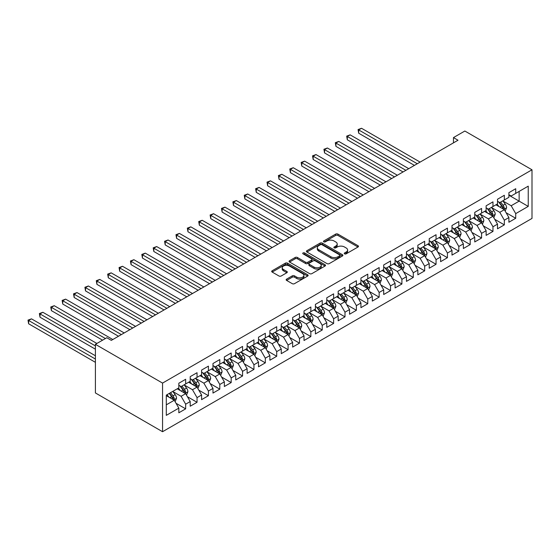 <?xml version="1.0" encoding="UTF-8"?>
<svg xmlns="http://www.w3.org/2000/svg" width="560" height="560" viewBox="0 0 560 560"><rect width="100%" height="100%" fill="white"/><g stroke="black" fill="none" stroke-linecap="round" stroke-linejoin="round"><path stroke-width="0.84" d="M344.575 253.855A1.106 0.637 0 0 0 346.143 253.855L358.008 247.002A1.582 0.91 0 0 0 358.477 246.358A1.582 0.91 0 0 0 358.008 245.714L337.904 234.101A1.582 0.91 0 0 0 335.671 234.101L323.799 240.954A1.106 0.637 0 0 0 323.477 241.409A1.106 0.637 0 0 0 323.799 241.857A1.106 0.637 0 0 0 325.36 241.857L326.9 240.975A5.054 2.919 0 0 1 334.047 240.975L335.72 241.941A5.054 2.919 0 0 1 337.204 244.006A5.054 2.919 0 0 1 335.72 246.064L334.187 246.953A1.106 0.637 0 0 0 333.865 247.408A1.106 0.637 0 0 0 334.187 247.856A1.106 0.637 0 0 0 335.748 247.856L337.288 246.967A5.054 2.919 0 0 1 344.435 246.967L346.115 247.94A5.054 2.919 0 0 1 347.592 250.005A5.054 2.919 0 0 1 346.115 252.063L344.575 252.952A1.106 0.637 0 0 0 344.253 253.407A1.106 0.637 0 0 0 344.575 253.855L344.575 252.952M286.622 279.125A1.582 0.91 0 0 0 286.16 279.769A1.582 0.91 0 0 0 286.622 280.413L292.264 283.668A1.582 0.91 0 0 0 294.497 283.668L307.685 276.059A1.582 0.91 0 0 0 308.147 275.415A1.582 0.91 0 0 0 307.685 274.771L287.574 263.158A1.582 0.91 0 0 0 285.341 263.158L272.153 270.774A1.582 0.91 0 0 0 271.691 271.418A1.582 0.91 0 0 0 272.153 272.062L278.971 275.996A1.582 0.91 0 0 0 281.204 275.996L286.846 272.741A1.582 0.91 0 0 0 287.308 272.09A1.582 0.91 0 0 0 286.846 271.446L283.465 269.5A4.228 2.443 0 0 1 282.226 267.771A4.228 2.443 0 0 1 284.837 265.517A4.228 2.443 0 0 1 289.443 266.049L302.68 273.686A4.228 2.443 0 0 1 303.919 275.415A4.228 2.443 0 0 1 301.315 277.669A4.228 2.443 0 0 1 296.709 277.137L294.497 275.863A1.582 0.91 0 0 0 292.264 275.863L286.622 279.125L286.622 280.413M95.403 344.323L162.554 383.089L162.554 431.718L95.403 392.945L95.403 344.323L106.785 337.75L111.335 340.375L458.017 140.224L453.467 137.592L453.467 142.849M453.467 137.592L464.849 131.026L532 169.792L162.554 383.089M327.012 263.613A1.582 0.91 0 0 0 329.245 263.613L342.426 255.997A1.582 0.91 0 0 0 342.888 255.353A1.582 0.91 0 0 0 342.426 254.709L322.315 243.103A1.582 0.91 0 0 0 320.082 243.103L306.901 250.712A1.582 0.91 0 0 0 306.439 251.356A1.582 0.91 0 0 0 306.901 252L327.012 263.613M303.485 254.093A1.106 0.637 0 0 1 304.612 254.254L325.031 266.042L311.871 273.644A1.582 0.91 0 0 1 309.638 273.644L289.527 262.031L289.527 260.743A1.582 0.91 0 0 0 289.065 261.387A1.582 0.91 0 0 0 289.527 262.031M289.527 260.743L295.169 257.481A1.582 0.91 0 0 1 297.402 257.481L305.557 262.192A1.582 0.91 0 0 0 307.797 262.192L311.535 260.029A1.582 0.91 0 0 0 311.997 259.385A1.582 0.91 0 0 0 311.535 258.741L303.044 253.841A1.106 0.637 0 0 1 302.722 253.386A1.106 0.637 0 0 1 303.408 252.798A1.106 0.637 0 0 1 304.612 252.938L325.052 264.74A1.582 0.91 0 0 1 325.514 265.384A1.582 0.91 0 0 1 325.052 266.028L325.052 264.74M162.554 431.718L532 218.421L532 169.792M508.893 195.223L519.141 201.138L519.141 191.408L528.241 186.151L515.725 193.382L515.725 188.72L508.893 192.661L508.893 197.323L504.343 199.955L504.343 195.286L497.511 199.234L497.511 203.896L492.961 206.528L492.961 201.859L486.129 205.8L486.129 210.469L481.579 213.094L481.579 208.432L474.754 212.373L474.754 217.042L470.197 219.667L470.197 214.998L463.372 218.946L463.372 223.608L458.815 226.24L458.815 221.571L451.99 225.512L451.99 230.181L447.433 232.806L447.433 228.144L440.608 232.085L440.608 236.754L436.051 239.379L436.051 234.717L429.226 238.658L429.226 243.32L424.669 245.952L424.669 241.283L417.844 245.231L417.844 249.893L413.287 252.525L413.287 247.856L406.462 251.797L406.462 256.466L401.905 259.091L401.905 254.429L395.08 258.37L395.08 263.039L390.53 265.664L390.53 261.002L383.698 264.943L383.698 269.605L379.148 272.237L379.148 267.568L372.316 271.516L372.316 276.178L367.766 278.81L367.766 274.141L360.934 278.082L360.934 282.751L356.384 285.376L356.384 280.714L349.552 284.655L349.552 289.324L345.002 291.949L345.002 287.287L338.17 291.228L338.17 295.89L333.62 298.522L333.62 293.853L326.788 297.794L326.788 302.463L322.238 305.088L322.238 300.426L315.406 304.367L315.406 309.036L310.856 311.661L310.856 306.999L304.024 310.94L304.024 315.602L299.474 318.234L299.474 313.565L292.642 317.513L292.642 322.175L288.092 324.807L288.092 320.138L281.26 324.079L281.26 328.748L276.71 331.373L276.71 326.711L269.885 330.652L269.885 335.321L265.328 337.946L265.328 333.284L258.503 337.225L258.503 341.887L253.946 344.519L253.946 339.85L247.121 343.798L247.121 348.46L242.564 351.092L242.564 346.423L235.739 350.364L235.739 355.033L231.182 357.658L231.182 352.996L224.357 356.937L224.357 361.606L219.8 364.231L219.8 359.569L212.975 363.51L212.975 368.172L208.418 370.804L208.418 366.135L201.593 370.083L201.593 374.745L197.043 377.377L197.043 372.708L190.211 376.649L190.211 381.318L185.661 383.943L185.661 379.281L178.829 383.222L178.829 387.884L166.306 395.115L166.306 415.352L178.829 408.128L174.279 400.239L166.306 395.64M528.241 186.151L528.241 206.395L515.725 213.619L511.175 205.737L502.922 200.97M506.107 212.737L515.725 218.288L515.725 213.619M515.725 218.288L508.893 222.229L508.893 217.567L504.343 220.192L499.793 212.31L491.54 207.543M494.725 219.303L504.343 224.861L504.343 220.192M504.343 224.861L497.511 228.802L497.511 224.133L492.961 226.765L488.411 218.876L480.158 214.116M483.343 225.876L492.961 231.427L492.961 226.765M492.961 231.427L486.129 235.375L486.129 230.706L481.579 233.338L477.029 225.449L468.776 220.689M471.961 232.449L481.579 238L481.579 233.338M481.579 238L474.754 241.941L474.754 237.279L470.197 239.904L465.647 232.022L457.394 227.255M460.579 239.022L470.197 244.573L470.197 239.904M470.197 244.573L463.372 248.514L463.372 243.852L458.815 246.477L454.265 238.595L446.012 233.828M449.197 245.588L458.815 251.146L458.815 246.477M458.815 251.146L451.99 255.087L451.99 250.418L447.433 253.05L442.883 245.161L434.63 240.401M437.815 252.161L447.433 257.712L447.433 253.05M447.433 257.712L440.608 261.66L440.608 256.991L436.051 259.623L431.501 251.734L423.248 246.967M426.433 258.734L436.051 264.285L436.051 259.623M436.051 264.285L429.226 268.226L429.226 263.564L424.669 266.189L420.119 258.307L411.866 253.54M415.051 265.307L424.669 270.858L424.669 266.189M424.669 270.858L417.844 274.799L417.844 270.13L413.287 272.762L408.737 264.873L400.484 260.113M403.676 271.873L413.287 277.424L413.287 272.762M413.287 277.424L406.462 281.372L406.462 276.703L401.905 279.335L397.355 271.446L389.102 266.686M392.294 278.446L401.905 283.997L401.905 279.335M401.905 283.997L395.08 287.938L395.08 283.276L390.53 285.901L385.973 278.019L377.72 273.252M380.912 285.019L390.53 290.57L390.53 285.901M390.53 290.57L383.698 294.511L383.698 289.849L379.148 292.474L374.591 284.592L366.338 279.825M369.53 291.585L379.148 297.143L379.148 292.474M379.148 297.143L372.316 301.084L372.316 296.415L367.766 299.047L363.209 291.158L354.956 286.398M358.148 298.158L367.766 303.709L367.766 299.047M367.766 303.709L360.934 307.657L360.934 302.988L356.384 305.62L351.827 297.731L343.574 292.971M346.766 304.731L356.384 310.282L356.384 305.62M356.384 310.282L349.552 314.223L349.552 309.561L345.002 312.186L340.445 304.304L332.199 299.537M335.384 311.304L345.002 316.855L345.002 312.186M345.002 316.855L338.17 320.796L338.17 316.134L333.62 318.759L329.063 310.877L320.817 306.11M324.002 317.87L333.62 323.428L333.62 318.759M333.62 323.428L326.788 327.369L326.788 322.7L322.238 325.332L317.681 317.443L309.435 312.683M312.62 324.443L322.238 329.994L322.238 325.332M322.238 329.994L315.406 333.942L315.406 329.273L310.856 331.905L306.306 324.016L298.053 319.249M301.238 331.016L310.856 336.567L310.856 331.905M310.856 336.567L304.024 340.508L304.024 335.846L299.474 338.471L294.924 330.589L286.671 325.822M289.856 337.589L299.474 343.14L299.474 338.471M299.474 343.14L292.642 347.081L292.642 342.419L288.092 345.044L283.542 337.162L275.289 332.395M278.474 344.155L288.092 349.713L288.092 345.044M288.092 349.713L281.26 353.654L281.26 348.985L276.71 351.617L272.16 343.728L263.907 338.968M267.092 350.728L276.71 356.279L276.71 351.617M276.71 356.279L269.885 360.22L269.885 355.558L265.328 358.183L260.778 350.301L252.525 345.534M255.71 357.301L265.328 362.852L265.328 358.183M265.328 362.852L258.503 366.793L258.503 362.131L253.946 364.756L249.396 356.874L241.143 352.107M244.328 363.867L253.946 369.425L253.946 364.756M253.946 369.425L247.121 373.366L247.121 368.697L242.564 371.329L238.014 363.44L229.761 358.68M232.946 370.44L242.564 375.991L242.564 371.329M242.564 375.991L235.739 379.939L235.739 375.27L231.182 377.902L226.632 370.013L218.379 365.253M221.564 377.013L231.182 382.564L231.182 377.902M231.182 382.564L224.357 386.505L224.357 381.843L219.8 384.468L215.25 376.586L206.997 371.819M210.182 383.586L219.8 389.137L219.8 384.468M219.8 389.137L212.975 393.078L212.975 388.416L208.418 391.041L203.868 383.159L195.615 378.392M198.807 390.152L208.418 395.71L208.418 391.041M208.418 395.71L201.593 399.651L201.593 394.982L197.043 397.614L192.486 389.725L184.233 384.965M187.425 396.725L197.043 402.276L197.043 397.614M197.043 402.276L190.211 406.224L190.211 401.555L185.661 404.187L181.104 396.298L172.851 391.531M176.043 403.298L185.661 408.849L185.661 404.187M185.661 408.849L178.829 412.79L178.829 408.128M178.829 385.259L181.104 386.575L185.661 383.943M166.306 404.838L174.279 400.239M190.211 378.686L192.486 380.002L197.043 377.377M181.104 396.298L185.661 393.673L177.233 388.808M190.211 401.555L185.661 393.673M201.593 372.12L203.868 373.429L208.418 370.804M192.486 389.725L197.043 387.1L188.615 382.235M201.593 394.982L197.043 387.1M212.975 365.547L215.25 366.863L219.8 364.231M203.868 383.159L208.418 380.527L199.997 375.662M212.975 388.416L208.418 380.527M224.357 358.974L226.632 360.29L231.182 357.658M215.25 376.586L219.8 373.954L211.379 369.096M224.357 381.843L219.8 373.954M235.739 352.401L238.014 353.717L242.564 351.092M226.632 370.013L231.182 367.388L222.761 362.523M235.739 375.27L231.182 367.388M247.121 345.835L249.396 347.144L253.946 344.519M238.014 363.44L242.564 360.815L234.143 355.95M247.121 368.697L242.564 360.815M258.503 339.262L260.778 340.578L265.328 337.946M249.396 356.874L253.946 354.242L245.525 349.384M258.503 362.131L253.946 354.242M269.885 332.689L272.16 334.005L276.71 331.373M260.778 350.301L265.328 347.669L256.907 342.811M269.885 355.558L265.328 347.669M281.26 326.116L283.542 327.432L288.092 324.807M272.16 343.728L276.71 341.103L268.289 336.238M281.26 348.985L276.71 341.103M292.642 319.55L294.924 320.859L299.474 318.234M283.542 337.162L288.092 334.53L279.671 329.665M292.642 342.419L288.092 334.53M304.024 312.977L306.306 314.293L310.856 311.661M294.924 330.589L299.474 327.957L291.053 323.099M304.024 335.846L299.474 327.957M315.406 306.404L317.681 307.72L322.238 305.088M306.306 324.016L310.856 321.391L302.435 316.526M315.406 329.273L310.856 321.391M326.788 299.838L329.063 301.147L333.62 298.522M317.681 317.443L322.238 314.818L313.817 309.953M326.788 322.7L322.238 314.818M338.17 293.265L340.445 294.581L345.002 291.949M329.063 310.877L333.62 308.245L325.199 303.38M338.17 316.134L333.62 308.245M349.552 286.692L351.827 288.008L356.384 285.376M340.445 304.304L345.002 301.672L336.581 296.814M349.552 309.561L345.002 301.672M360.934 280.119L363.209 281.435L367.766 278.81M351.827 297.731L356.384 295.106L347.956 290.241M360.934 302.988L356.384 295.106M372.316 273.553L374.591 274.862L379.148 272.237M363.209 291.158L367.766 288.533L359.338 283.668M372.316 296.415L367.766 288.533M383.698 266.98L385.973 268.296L390.53 265.664M374.591 284.592L379.148 281.96L370.72 277.102M383.698 289.849L379.148 281.96M395.08 260.407L397.355 261.723L401.905 259.091M385.973 278.019L390.53 275.387L382.102 270.529M395.08 283.276L390.53 275.387M406.462 253.834L408.737 255.15L413.287 252.525M397.355 271.446L401.905 268.821L393.484 263.956M406.462 276.703L401.905 268.821M417.844 247.268L420.119 248.577L424.669 245.952M408.737 264.873L413.287 262.248L404.866 257.383M417.844 270.13L413.287 262.248M429.226 240.695L431.501 242.011L436.051 239.379M420.119 258.307L424.669 255.675L416.248 250.817M429.226 263.564L424.669 255.675M440.608 234.122L442.883 235.438L447.433 232.806M431.501 251.734L436.051 249.109L427.63 244.244M440.608 256.991L436.051 249.109M451.99 227.549L454.265 228.865L458.815 226.24M442.883 245.161L447.433 242.536L439.012 237.671M451.99 250.418L447.433 242.536M463.372 220.983L465.647 222.299L470.197 219.667M454.265 238.595L458.815 235.963L450.394 231.098M463.372 243.852L458.815 235.963M474.754 214.41L477.029 215.726L481.579 213.094M465.647 232.022L470.197 229.39L461.776 224.532M474.754 237.279L470.197 229.39M486.129 207.837L488.411 209.153L492.961 206.528M477.029 225.449L481.579 222.824L473.158 217.959M486.129 230.706L481.579 222.824M497.511 201.271L499.793 202.58L504.343 199.955M488.411 218.876L492.961 216.251L484.54 211.386M497.511 224.133L492.961 216.251M508.893 194.698L511.175 196.014L515.725 193.382M499.793 212.31L504.343 209.678L495.922 204.813M508.893 217.567L504.343 209.678M511.175 205.737L519.141 201.138L528.241 206.395M345.016 254.009L346.115 253.379A5.054 2.919 0 0 0 347.592 251.314L347.592 250.005M337.204 244.006L337.204 245.315A5.054 2.919 0 0 1 335.72 247.38L334.628 248.01M357.987 247.016L337.904 235.417A1.582 0.91 0 0 0 335.671 235.417L324.24 242.018M342.405 256.011L322.315 244.412A1.582 0.91 0 0 0 320.082 244.412L306.922 252.014L306.901 250.712M339.633 255.808A1.106 0.637 0 0 0 339.955 255.353A1.106 0.637 0 0 0 339.633 254.905L321.979 244.713A1.106 0.637 0 0 0 320.418 244.713L318.801 245.651A5.054 2.919 0 0 0 317.317 247.709A5.054 2.919 0 0 0 318.801 249.774L330.862 256.739A5.054 2.919 0 0 0 338.016 256.739L339.633 255.808L339.633 257.124A1.106 0.637 0 0 0 339.955 256.669L339.955 255.353M317.317 247.709L317.317 249.025A5.054 2.919 0 0 0 318.801 251.09L318.801 249.774M339.633 257.124L338.016 258.055A5.054 2.919 0 0 1 330.862 258.055L318.801 251.09M289.548 262.045L295.169 258.797L295.169 257.481M311.997 259.385L311.997 260.701A1.582 0.91 0 0 1 311.535 261.345L307.797 263.508A1.582 0.91 0 0 1 305.557 263.508L297.402 258.797A1.582 0.91 0 0 0 295.169 258.797M314.02 267.078A4.228 2.443 0 0 0 318.626 267.61A4.228 2.443 0 0 0 321.237 265.356A4.228 2.443 0 0 0 319.998 263.627L315.336 260.932A1.582 0.91 0 0 0 313.103 260.932L309.358 263.095A1.582 0.91 0 0 0 308.896 263.739A1.582 0.91 0 0 0 309.358 264.383L314.02 267.078L314.02 268.394A4.228 2.443 0 0 0 318.626 268.919A4.228 2.443 0 0 0 321.237 266.665L321.237 265.356M308.896 263.739L308.896 265.055A1.582 0.91 0 0 0 309.358 265.699L309.358 264.383M314.02 268.394L309.358 265.699M303.919 275.415L303.919 276.731A4.228 2.443 0 0 1 301.315 278.985A4.228 2.443 0 0 1 296.709 278.453L294.497 277.179A1.582 0.91 0 0 0 292.264 277.179L286.643 280.427M282.226 267.771L282.226 269.087A4.228 2.443 0 0 0 283.465 270.809L283.465 269.5M286.825 272.748L283.465 270.809M307.664 276.073L287.574 264.474A1.582 0.91 0 0 0 285.341 264.474L272.174 272.076M505.183 211.141L506.597 207.697A4.263 2.464 -120 0 0 505.232 204.064L502.817 200.837M498.967 206.577L497.126 204.12M420.119 162.106L361.536 128.282L358.694 129.927L358.694 133.21L414.428 165.389M503.538 209.216L504.294 207.879A4.263 2.464 -120 0 0 503.069 205.31L500.654 202.083M499.275 202.286L502.257 206.269A2.17 1.253 60 0 1 502.656 206.934L504.294 207.879M498.526 201.852L501.704 206.101A4.263 2.464 60 0 1 502.929 208.663L503.013 208.915M358.694 133.21L358.064 129.563L417.27 163.744M358.064 129.563L361.536 128.282M493.801 217.707L495.215 214.263A4.263 2.464 -120 0 0 493.85 210.63L491.435 207.403M487.585 213.143L485.744 210.693M408.737 168.672L350.154 134.855L347.312 136.5L347.312 139.783L403.046 171.962M492.156 215.789L492.912 214.445A4.263 2.464 -120 0 0 491.694 211.883L489.272 208.656M487.893 208.852L490.882 212.842A2.17 1.253 60 0 1 491.274 213.5L492.912 214.445M487.144 208.425L490.322 212.667A4.263 2.464 60 0 1 491.547 215.236L491.631 215.481M347.312 139.783L346.682 136.136L405.888 170.317M346.682 136.136L350.154 134.855M482.419 224.28L483.833 220.836A4.263 2.464 -120 0 0 482.468 217.203L480.053 213.976M476.203 219.716L474.362 217.259M397.355 175.245L338.772 141.428L335.93 143.066L335.93 146.356L391.664 178.535M480.774 222.355L481.53 221.018A4.263 2.464 -120 0 0 480.312 218.456L477.89 215.222M476.511 215.425L479.5 219.415A2.17 1.253 60 0 1 479.892 220.073L481.53 221.018M475.762 214.991L478.94 219.24A4.263 2.464 60 0 1 480.165 221.809L480.249 222.054M335.93 146.356L335.3 142.709L394.513 176.89M335.3 142.709L338.772 141.428M471.037 230.853L472.451 227.409A4.263 2.464 -120 0 0 471.093 223.776L468.671 220.549M464.821 226.289L462.98 223.832M385.973 181.818L327.39 147.994L324.548 149.639L324.548 152.922L380.282 185.101M469.392 228.928L470.148 227.591A4.263 2.464 -120 0 0 468.93 225.022L466.508 221.795M465.129 221.998L468.118 225.981A2.17 1.253 60 0 1 468.51 226.646L470.148 227.591M464.38 221.564L467.565 225.813A4.263 2.464 60 0 1 468.783 228.375L468.867 228.627M324.548 152.922L323.925 149.275L383.131 183.463M323.925 149.275L327.39 147.994M459.662 237.419L461.069 233.982A4.263 2.464 -120 0 0 459.711 230.349L457.289 227.122M453.439 232.855L451.598 230.405M374.591 188.391L316.008 154.567L313.166 156.212L313.166 159.495L368.9 191.674M458.01 235.501L458.766 234.164A4.263 2.464 -120 0 0 457.548 231.595L455.126 228.368M453.747 228.571L456.736 232.554A2.17 1.253 60 0 1 457.128 233.212L458.766 234.164M452.998 228.137L456.183 232.386A4.263 2.464 60 0 1 457.401 234.948L457.485 235.193M313.166 159.495L312.543 155.848L371.749 190.029M312.543 155.848L316.008 154.567M448.28 243.992L449.687 240.548A4.263 2.464 -120 0 0 448.329 236.915L445.907 233.688M442.057 239.428L440.216 236.978M363.209 194.957L304.633 161.14L301.784 162.778L301.784 166.068L357.518 198.247M446.628 242.074L447.384 240.73A4.263 2.464 -120 0 0 446.166 238.168L443.744 234.941M442.365 235.137L445.354 239.127A2.17 1.253 60 0 1 445.746 239.785L447.384 240.73M441.616 234.71L444.801 238.952A4.263 2.464 60 0 1 446.019 241.521L446.103 241.766M301.784 166.068L301.161 162.421L360.367 196.602M301.161 162.421L304.633 161.14M436.898 250.565L438.305 247.121A4.263 2.464 -120 0 0 436.947 243.488L434.525 240.261M430.675 246.001L428.834 243.544M351.827 201.53L293.251 167.713L290.402 169.351L290.402 172.641L346.136 204.813M435.246 248.64L436.002 247.303A4.263 2.464 -120 0 0 434.784 244.734L432.362 241.507M430.983 241.71L433.972 245.7A2.17 1.253 60 0 1 434.364 246.358L436.002 247.303M430.234 241.276L433.419 245.525A4.263 2.464 60 0 1 434.637 248.094L434.721 248.339M290.402 172.641L289.779 168.994L348.985 203.175M289.779 168.994L293.251 167.713M425.516 257.138L426.923 253.694A4.263 2.464 -120 0 0 425.565 250.061L423.143 246.834M419.293 252.574L417.452 250.117M340.445 208.103L281.869 174.279L279.02 175.924L279.02 179.207L334.754 211.386M423.871 255.213L424.62 253.876A4.263 2.464 -120 0 0 423.402 251.307L420.98 248.08M419.601 248.283L422.59 252.266A2.17 1.253 60 0 1 422.982 252.931L424.62 253.876M418.852 247.849L422.037 252.098A4.263 2.464 60 0 1 423.255 254.66L423.339 254.912M279.02 179.207L278.397 175.56L337.603 209.748M278.397 175.56L281.869 174.279M414.134 263.704L415.541 260.26A4.263 2.464 -120 0 0 414.183 256.634L411.761 253.407M407.911 259.14L406.07 256.69M329.063 214.676L270.487 180.852L267.638 182.497L267.638 185.78L323.372 217.959M412.489 261.786L413.238 260.442A4.263 2.464 -120 0 0 412.02 257.88L409.598 254.653M408.219 254.856L411.208 258.839A2.17 1.253 60 0 1 411.6 259.497L413.238 260.442M407.47 254.422L410.655 258.671A4.263 2.464 60 0 1 411.873 261.233L411.964 261.478M267.638 185.78L267.015 182.133L326.221 216.314M267.015 182.133L270.487 180.852M402.752 270.277L404.159 266.833A4.263 2.464 -120 0 0 402.801 263.2L400.379 259.973M396.529 265.713L394.695 263.263M317.681 221.242L259.105 187.425L256.256 189.063L256.256 192.353L311.99 224.532M401.107 268.352L401.856 267.015A4.263 2.464 -120 0 0 400.638 264.453L398.223 261.226M396.837 261.422L399.826 265.412A2.17 1.253 60 0 1 400.218 266.07L401.856 267.015M396.088 260.988L399.273 265.237A4.263 2.464 60 0 1 400.491 267.806L400.582 268.051M256.256 192.353L255.633 188.706L314.839 222.887M255.633 188.706L259.105 187.425M391.37 276.85L392.777 273.406A4.263 2.464 -120 0 0 391.419 269.773L389.004 266.546M385.147 272.286L383.313 269.829M306.299 227.815L247.723 193.991L244.874 195.636L244.874 198.919L300.615 231.098M389.725 274.925L390.474 273.588A4.263 2.464 -120 0 0 389.256 271.019L386.841 267.792M385.455 267.995L388.444 271.985A2.17 1.253 60 0 1 388.836 272.643L390.474 273.588M384.706 267.561L387.891 271.81A4.263 2.464 60 0 1 389.109 274.379L389.2 274.624M244.874 198.919L244.251 195.272L303.457 229.46M244.251 195.272L247.723 193.991M379.988 283.423L381.395 279.979A4.263 2.464 -120 0 0 380.037 276.346L377.622 273.119M373.765 278.859L371.931 276.402M294.924 234.388L236.341 200.564L233.492 202.209L233.492 205.492L289.233 237.671M378.343 281.498L379.092 280.161A4.263 2.464 -120 0 0 377.874 277.592L375.459 274.365M374.08 274.568L377.062 278.551A2.17 1.253 60 0 1 377.461 279.216L379.092 280.161M373.324 274.134L376.509 278.383A4.263 2.464 60 0 1 377.727 280.945L377.818 281.197M233.492 205.492L232.869 201.845L292.075 236.026M232.869 201.845L236.341 200.564M368.606 289.989L370.02 286.545A4.263 2.464 -120 0 0 368.655 282.919L366.24 279.685M362.383 285.425L360.549 282.975M283.542 240.954L224.959 207.137L222.11 208.782L222.11 212.065L277.851 244.244M366.961 288.071L367.717 286.727A4.263 2.464 -120 0 0 366.492 284.165L364.077 280.938M362.698 281.141L365.68 285.124A2.17 1.253 60 0 1 366.079 285.782L367.717 286.727M361.942 280.707L365.127 284.956A4.263 2.464 60 0 1 366.345 287.518L366.436 287.763M222.11 212.065L221.487 208.418L280.693 242.599M221.487 208.418L224.959 207.137M357.224 296.562L358.638 293.118A4.263 2.464 -120 0 0 357.273 289.485L354.858 286.258M351.001 291.998L349.167 289.548M272.16 247.527L213.577 213.71L210.735 215.348L210.735 218.638L266.469 250.817M355.579 294.637L356.335 293.3A4.263 2.464 -120 0 0 355.11 290.738L352.695 287.511M351.316 287.707L354.298 291.697A2.17 1.253 60 0 1 354.697 292.355L356.335 293.3M350.56 287.273L353.745 291.522A4.263 2.464 60 0 1 354.963 294.091L355.054 294.336M210.735 218.638L210.105 214.991L269.311 249.172M210.105 214.991L213.577 213.71M345.842 303.135L347.256 299.691A4.263 2.464 -120 0 0 345.891 296.058L343.476 292.831M339.619 298.571L337.785 296.114M260.778 254.1L202.195 220.276L199.353 221.921L199.353 225.204L255.087 257.383M344.197 301.21L344.953 299.873A4.263 2.464 -120 0 0 343.728 297.304L341.313 294.077M339.934 294.28L342.916 298.263A2.17 1.253 60 0 1 343.315 298.928L344.953 299.873M339.185 293.846L342.363 298.095A4.263 2.464 60 0 1 343.588 300.657L343.672 300.909M199.353 225.204L198.723 221.557L257.929 255.745M198.723 221.557L202.195 220.276M334.46 309.708L335.874 306.264A4.263 2.464 -120 0 0 334.509 302.631L332.094 299.404M328.237 305.137L326.403 302.687M249.396 260.673L190.813 226.849L187.971 228.494L187.971 231.777L243.705 263.956M332.815 307.783L333.571 306.446A4.263 2.464 -120 0 0 332.346 303.877L329.931 300.65M328.552 300.853L331.534 304.836A2.17 1.253 60 0 1 331.933 305.494L333.571 306.446M327.803 300.419L330.981 304.668A4.263 2.464 60 0 1 332.206 307.23L332.29 307.475M187.971 231.777L187.341 228.13L246.547 262.311M187.341 228.13L190.813 226.849M323.078 316.274L324.492 312.83A4.263 2.464 -120 0 0 323.127 309.197L320.712 305.97M316.855 311.71L315.021 309.26M238.014 267.239L179.431 233.422L176.589 235.06L176.589 238.35L232.323 270.529M321.433 314.356L322.189 313.012A4.263 2.464 -120 0 0 320.964 310.45L318.549 307.223M317.17 307.419L320.152 311.409A2.17 1.253 60 0 1 320.551 312.067L322.189 313.012M316.421 306.992L319.599 311.234A4.263 2.464 60 0 1 320.824 313.803L320.908 314.048M176.589 238.35L175.959 234.703L235.165 268.884M175.959 234.703L179.431 233.422M311.696 322.847L313.11 319.403A4.263 2.464 -120 0 0 311.745 315.77L309.33 312.543M305.48 318.283L303.639 315.826M226.632 273.812L168.049 239.995L165.207 241.633L165.207 244.923L220.941 277.102M310.051 320.922L310.807 319.585A4.263 2.464 -120 0 0 309.582 317.023L307.167 313.789M305.788 313.992L308.77 317.982A2.17 1.253 60 0 1 309.169 318.64L310.807 319.585M305.039 313.558L308.217 317.807A4.263 2.464 60 0 1 309.442 320.376L309.526 320.621M165.207 244.923L164.577 241.276L223.783 275.457M164.577 241.276L168.049 239.995M300.314 329.42L301.728 325.976A4.263 2.464 -120 0 0 300.363 322.343L297.948 319.116M294.098 324.856L292.257 322.399M215.25 280.385L156.667 246.561L153.825 248.206L153.825 251.489L209.559 283.668M298.669 327.495L299.425 326.158A4.263 2.464 -120 0 0 298.2 323.589L295.785 320.362M294.406 320.565L297.395 324.548A2.17 1.253 60 0 1 297.787 325.213L299.425 326.158M293.657 320.131L296.835 324.38A4.263 2.464 60 0 1 298.06 326.942L298.144 327.194M153.825 251.489L153.195 247.842L212.401 282.03M153.195 247.842L156.667 246.561M288.932 335.986L290.346 332.542A4.263 2.464 -120 0 0 288.981 328.916L286.566 325.689M282.716 331.422L280.875 328.972M203.868 286.958L145.285 253.134L142.443 254.779L142.443 258.062L198.177 290.241M287.287 334.068L288.043 332.724A4.263 2.464 -120 0 0 286.825 330.162L284.403 326.935M283.024 327.138L286.013 331.121A2.17 1.253 60 0 1 286.405 331.779L288.043 332.724M282.275 326.704L285.453 330.953A4.263 2.464 60 0 1 286.678 333.515L286.762 333.76M142.443 258.062L141.813 254.415L201.026 288.596M141.813 254.415L145.285 253.134M277.55 342.559L278.964 339.115A4.263 2.464 -120 0 0 277.606 335.482L275.184 332.255M271.334 337.995L269.493 335.545M192.486 293.524L133.903 259.707L131.061 261.345L131.061 264.635L186.795 296.814M275.905 340.634L276.661 339.297A4.263 2.464 -120 0 0 275.443 336.735L273.021 333.508M271.642 333.704L274.631 337.694A2.17 1.253 60 0 1 275.023 338.352L276.661 339.297M270.893 333.27L274.071 337.519A4.263 2.464 60 0 1 275.296 340.088L275.38 340.333M131.061 264.635L130.431 260.988L189.644 295.169M130.431 260.988L133.903 259.707M266.168 349.132L267.582 345.688A4.263 2.464 -120 0 0 266.224 342.055L263.802 338.828M259.952 344.568L258.111 342.111M181.104 300.097L122.521 266.273L119.679 267.918L119.679 271.208L175.413 303.38M264.523 347.207L265.279 345.87A4.263 2.464 -120 0 0 264.061 343.301L261.639 340.074M260.26 340.277L263.249 344.267A2.17 1.253 60 0 1 263.641 344.925L265.279 345.87M259.511 339.843L262.696 344.092A4.263 2.464 60 0 1 263.914 346.661L263.998 346.906M119.679 271.208L119.056 267.561L178.262 301.742M119.056 267.561L122.521 266.273M254.793 355.705L256.2 352.261A4.263 2.464 -120 0 0 254.842 348.628L252.42 345.401M248.57 351.141L246.729 348.684M169.722 306.67L111.146 272.846L108.297 274.491L108.297 277.774L164.031 309.953M253.141 353.78L253.897 352.443A4.263 2.464 -120 0 0 252.679 349.874L250.257 346.647M248.878 346.85L251.867 350.833A2.17 1.253 60 0 1 252.259 351.498L253.897 352.443M248.129 346.416L251.314 350.665A4.263 2.464 60 0 1 252.532 353.227L252.616 353.479M108.297 277.774L107.674 274.127L166.88 308.308M107.674 274.127L111.146 272.846M243.411 362.271L244.818 358.827A4.263 2.464 -120 0 0 243.46 355.201L241.038 351.967M237.188 357.707L235.347 355.257M158.34 313.243L99.764 279.419L96.915 281.064L96.915 284.347L152.649 316.526M241.759 360.353L242.515 359.009A4.263 2.464 -120 0 0 241.297 356.447L238.875 353.22M237.496 353.423L240.485 357.406A2.17 1.253 60 0 1 240.877 358.064L242.515 359.009M236.747 352.989L239.932 357.238A4.263 2.464 60 0 1 241.15 359.8L241.234 360.045M96.915 284.347L96.292 280.7L155.498 314.881M96.292 280.7L99.764 279.419M232.029 368.844L233.436 365.4A4.263 2.464 -120 0 0 232.078 361.767L229.656 358.54M225.806 364.28L223.965 361.83M146.958 319.809L88.382 285.992L85.533 287.63L85.533 290.92L141.267 323.099M230.377 366.919L231.133 365.582A4.263 2.464 -120 0 0 229.915 363.02L227.493 359.793M226.114 359.989L229.103 363.979A2.17 1.253 60 0 1 229.495 364.637L231.133 365.582M225.365 359.555L228.55 363.804A4.263 2.464 60 0 1 229.768 366.373L229.852 366.618M85.533 290.92L84.91 287.273L144.116 321.454M84.91 287.273L88.382 285.992M220.647 375.417L222.054 371.973A4.263 2.464 -120 0 0 220.696 368.34L218.274 365.113M214.424 370.853L212.583 368.396M135.576 326.382L77 292.558L74.151 294.203L74.151 297.486L129.885 329.665M219.002 373.492L219.751 372.155A4.263 2.464 -120 0 0 218.533 369.586L216.111 366.359M214.732 366.562L217.721 370.545A2.17 1.253 60 0 1 218.113 371.21L219.751 372.155M213.983 366.128L217.168 370.377A4.263 2.464 60 0 1 218.386 372.939L218.477 373.191M74.151 297.486L73.528 293.839L132.734 328.027M73.528 293.839L77 292.558M209.265 381.99L210.672 378.546A4.263 2.464 -120 0 0 209.314 374.913L206.892 371.686M203.042 377.419L201.201 374.969M124.194 332.955L65.618 299.131L62.769 300.776L62.769 304.059L118.503 336.238M207.62 380.065L208.369 378.728A4.263 2.464 -120 0 0 207.151 376.159L204.736 372.932M203.35 373.135L206.339 377.118A2.17 1.253 60 0 1 206.731 377.783L208.369 378.728M202.601 372.701L205.786 376.95A4.263 2.464 60 0 1 207.004 379.512L207.095 379.757M62.769 304.059L62.146 300.412L121.352 334.593M62.146 300.412L65.618 299.131M197.883 388.556L199.29 385.112A4.263 2.464 -120 0 0 197.932 381.479L195.517 378.252M191.66 383.992L189.826 381.542M112.812 339.521L54.236 305.704L51.387 307.349L51.387 310.632L102.571 340.179M196.238 386.638L196.987 385.294A4.263 2.464 -120 0 0 195.769 382.732L193.354 379.505M191.968 379.701L194.957 383.691A2.17 1.253 60 0 1 195.349 384.349L196.987 385.294M191.219 379.274L194.404 383.516A4.263 2.464 60 0 1 195.622 386.085L195.713 386.33M51.387 310.632L50.764 306.985L105.42 338.541M50.764 306.985L54.236 305.704M186.501 395.129L187.908 391.685A4.263 2.464 -120 0 0 186.55 388.052L184.135 384.825M180.278 390.565L178.444 388.108M96.88 343.469L42.854 312.277L40.005 313.915L40.005 317.205L95.403 349.181M184.856 393.204L185.605 391.867A4.263 2.464 -120 0 0 184.387 389.305L181.972 386.071M180.586 386.274L183.575 390.264A2.17 1.253 60 0 1 183.974 390.922L185.605 391.867M179.837 385.84L183.022 390.089A4.263 2.464 60 0 1 184.24 392.658L184.331 392.903M40.005 317.205L39.382 313.558L95.403 345.898M39.382 313.558L42.854 312.277M175.119 401.702L176.526 398.258A4.263 2.464 -120 0 0 175.168 394.625L172.753 391.398M168.896 397.138L167.062 394.681M95.403 355.754L31.472 318.843L28.623 320.488L28.623 323.771L95.403 362.327M173.474 399.777L174.23 398.44A4.263 2.464 -120 0 0 173.005 395.871L170.59 392.644M169.519 393.26L172.193 396.83A2.17 1.253 60 0 1 172.592 397.495L174.23 398.44M169.225 393.435L171.64 396.662A4.263 2.464 60 0 1 172.858 399.224L172.949 399.476M28.623 323.771L28 320.124L95.403 359.037M28 320.124L31.472 318.843M346.115 253.379L346.115 252.063M334.187 247.856L334.187 246.953M335.72 247.38L335.72 246.064M323.799 241.857L323.799 240.954M335.671 235.417L335.671 234.101M337.904 235.417L337.904 234.101M358.008 247.002L358.008 245.714M320.082 244.412L320.082 243.103M322.315 244.412L322.315 243.103M342.426 255.997L342.426 254.709M330.862 258.055L330.862 256.739M338.016 258.055L338.016 256.739M297.402 258.797L297.402 257.481M305.557 263.508L305.557 262.192M307.797 263.508L307.797 262.192M311.535 261.345L311.535 260.029M304.612 254.254L304.612 252.938M292.264 277.179L292.264 275.863M294.497 277.179L294.497 275.863M296.709 278.453L296.709 277.137M286.846 272.741L286.846 271.446M272.153 272.062L272.153 270.774M285.341 264.474L285.341 263.158M287.574 264.474L287.574 263.158M307.685 276.059L307.685 274.771M503.811 209.37L506.569 207.774M503.069 205.31L505.232 204.064M499.926 207.13L501.704 206.101M492.429 215.943L495.187 214.347M491.694 211.883L493.85 210.63M488.544 213.696L490.322 212.667M481.047 222.516L483.805 220.92M480.312 218.456L482.468 217.203M477.162 220.269L478.94 219.24M469.665 229.082L472.423 227.493M468.93 225.022L471.093 223.776M465.78 226.842L467.565 225.813M458.283 235.655L461.041 234.059M457.548 231.595L459.711 230.349M454.398 233.415L456.183 232.386M446.901 242.228L449.659 240.632M446.166 238.168L448.329 236.915M443.016 239.981L444.801 238.952M435.519 248.794L438.277 247.205M434.784 244.734L436.947 243.488M431.634 246.554L433.419 245.525M424.137 255.367L426.895 253.778M423.402 251.307L425.565 250.061M420.252 253.127L422.037 252.098M412.755 261.94L415.513 260.344M412.02 257.88L414.183 256.634M408.87 259.7L410.655 258.671M401.373 268.513L404.131 266.917M400.638 264.453L402.801 263.2M397.488 266.266L399.273 265.237M389.991 275.079L392.749 273.49M389.256 271.019L391.419 269.773M386.106 272.839L387.891 271.81M378.609 281.652L381.367 280.056M377.874 277.592L380.037 276.346M374.724 279.412L376.509 278.383M367.227 288.225L369.992 286.629M366.492 284.165L368.655 282.919M363.342 285.978L365.127 284.956M355.845 294.798L358.61 293.202M355.11 290.738L357.273 289.485M351.96 292.551L353.745 291.522M344.463 301.364L347.228 299.775M343.728 297.304L345.891 296.058M340.585 299.124L342.363 298.095M333.081 307.937L335.846 306.341M332.346 303.877L334.509 302.631M329.203 305.697L330.981 304.668M321.699 314.51L324.464 312.914M320.964 310.45L323.127 309.197M317.821 312.263L319.599 311.234M310.324 321.076L313.082 319.487M309.582 317.023L311.745 315.77M306.439 318.836L308.217 317.807M298.942 327.649L301.7 326.06M298.2 323.589L300.363 322.343M295.057 325.409L296.835 324.38M287.56 334.222L290.318 332.626M286.825 330.162L288.981 328.916M283.675 331.982L285.453 330.953M276.178 340.795L278.936 339.199M275.443 336.735L277.606 335.482M272.293 338.548L274.071 337.519M264.796 347.361L267.554 345.772M264.061 343.301L266.224 342.055M260.911 345.121L262.696 344.092M253.414 353.934L256.172 352.338M252.679 349.874L254.842 348.628M249.529 351.694L251.314 350.665M242.032 360.507L244.79 358.911M241.297 356.447L243.46 355.201M238.147 358.267L239.932 357.238M230.65 367.08L233.408 365.484M229.915 363.02L232.078 361.767M226.765 364.833L228.55 363.804M219.268 373.646L222.026 372.057M218.533 369.586L220.696 368.34M215.383 371.406L217.168 370.377M207.886 380.219L210.644 378.623M207.151 376.159L209.314 374.913M204.001 377.979L205.786 376.95M196.504 386.792L199.262 385.196M195.769 382.732L197.932 381.479M192.619 384.545L194.404 383.516M185.122 393.358L187.88 391.769M184.387 389.305L186.55 388.052M181.237 391.118L183.022 390.089M173.74 399.931L176.498 398.342M173.005 395.871L175.168 394.625M169.855 397.691L171.64 396.662"/></g></svg>
